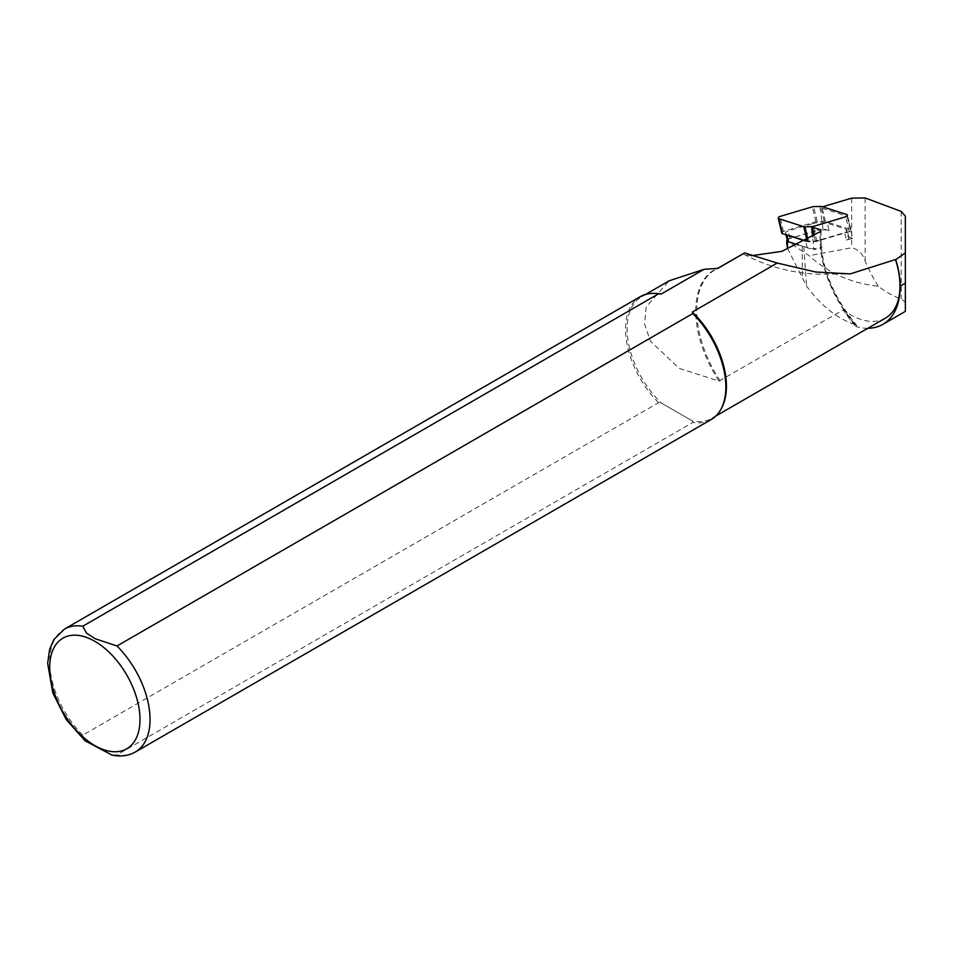 <?xml version="1.0" encoding="UTF-8"?>
<svg xmlns="http://www.w3.org/2000/svg" width="953" height="953" viewBox="0 0 953 953"><rect width="100%" height="100%" fill="white"/><g stroke="black" fill="none" stroke-linecap="round" stroke-linejoin="round"><path stroke-width="0.71" stroke-dasharray="4.76 3.57" d="M829.122 230.697L822.999 228.732L817.436 230.388A16.737 8.803 166.7 0 1 829.122 230.697L827.347 223.228L846.085 229.232L847.848 236.689L852.637 238.226L847.443 216.331L820.045 207.551L822.606 206.789M787.154 239.715L788.727 238.917A3.407 1.787 -13.3 0 1 789.966 238.393L814.434 231.126A16.737 8.803 166.7 0 1 817.436 230.388L788.727 238.917A3.407 1.787 -13.3 0 0 787.416 240.835M787.702 241.323L809.133 248.256A16.737 8.803 166.7 0 0 821.939 247.351L813.826 249.757L812.659 236.749M798.173 244.873L807.239 247.78A16.737 8.803 166.7 0 0 809.133 248.256L813.826 249.757M822.999 228.732L820.045 207.551M821.939 247.351L820.164 239.882L844.62 232.615A3.407 1.787 -13.3 0 0 847.169 230.185A3.407 1.787 -13.3 0 0 846.085 229.232M812.099 227.076L847.443 216.331M852.637 238.226L846.395 240.085L844.62 232.615M905.35 311.369L905.35 302.208L901.193 298.801A83.566 48.246 -120 0 1 878.321 286.281C851.196 283.196 828.133 272.999 809.121 255.678L788.476 241.979L787.345 241.669L786.761 243.813M787.5 248.411L806.572 286.114C821.2 305.984 837.484 318.838 855.401 324.675L855.997 326.605A89.391 51.605 60 0 1 843.191 309.928L718.991 381.069L679.096 368.346L650.411 341.138L644.562 323.984L646.17 306.937L669.161 280.801M803.832 246.565L806.572 286.114M878.321 286.281A110.203 63.625 60 0 1 865.145 261.158C862.894 253.832 858.403 249.352 851.684 247.744L809.121 255.678M885.444 318.123A70.236 40.55 60 0 1 843.191 309.928M867.885 328.261A83.566 48.246 60 0 1 855.997 326.605M721.492 408.241A70.236 40.55 60 0 1 711.879 418.331A70.236 40.55 60 0 1 692.343 420.952L692.795 422.453L116.993 754.895L111.93 755.05M84.841 740.66L82.768 735.132L658.571 402.69L661.179 402.952L692.343 420.952L661.179 402.952A70.236 40.55 60 0 1 641.643 296.681A70.236 40.55 60 0 1 655.188 293.405M751.357 255.726L743.912 254.356L743.733 253.272M821.164 230.614C819.413 262.837 831.254 294.417 856.687 325.354L856.39 326.379A89.391 51.605 60 0 1 820.497 231.508M658.571 402.69A70.939 40.955 60 0 1 640.213 296.693M711.152 419.57A70.939 40.955 60 0 1 692.795 422.453M905.35 216.128L905.35 283.101M846.395 240.085A3.407 1.787 -13.3 0 0 848.944 237.642A3.407 1.787 -13.3 0 0 847.848 236.689M814.434 231.126L812.659 223.657L788.202 230.924A3.407 1.787 -13.3 0 0 785.653 233.366A3.407 1.787 -13.3 0 0 786.737 234.319L805.476 240.311A16.737 8.803 166.7 0 0 820.164 239.882M812.659 223.657A16.737 8.803 166.7 0 1 827.347 223.228M805.535 241.038L807.298 241.597A2.835 1.489 -13.3 0 0 808.466 241.74L815.53 241.538A2.835 1.489 -13.3 0 0 816.852 241.323L849.278 231.686A2.275 1.191 -13.3 0 0 850.981 230.066A2.275 1.191 -13.3 0 0 850.255 229.423L825.417 221.477A2.835 1.489 -13.3 0 0 824.25 221.334L817.186 221.537A2.835 1.489 -13.3 0 0 815.863 221.751L783.437 231.388A2.275 1.191 -13.3 0 0 781.734 233.008M802.295 245.993L802.295 278.61M788.476 239L788.476 241.979M901.193 211.423L901.193 298.801M865.145 197.95L865.145 261.158M720.218 380.926A89.391 51.605 60 0 1 715.262 269.711A89.391 51.605 60 0 1 717.597 268.496M855.401 324.675A91.774 52.987 60 0 1 820.223 231.698M82.768 735.132A70.939 40.955 60 0 1 64.411 629.123M135.35 752A70.939 40.955 60 0 1 116.993 754.895M718.991 381.069A89.689 51.784 60 0 1 716.739 268.651M851.684 198.153L851.684 247.744M786.916 235.069L786.737 234.319M807.239 247.78L805.476 240.311M789.966 238.393L788.202 230.924M849.278 231.686L845.74 216.772M850.255 229.423L846.717 214.508M816.852 241.323L813.588 227.564M815.53 241.538L814.16 235.772M808.466 241.74L807.965 239.632M807.298 241.597L806.977 240.216M783.437 231.388L779.899 216.474M815.863 221.751L812.337 206.837M817.186 221.537L813.659 206.622M824.25 221.334L820.712 206.42M825.417 221.477L821.879 206.563M711.879 418.331L715.798 416.056M641.643 296.681L645.574 294.417M743.9 254.356C767.332 266.626 792.312 273.249 818.841 274.226L850.243 273.892M848.944 237.642L847.169 230.185M785.987 234.772L785.653 233.366M850.981 230.066L847.443 215.152"/><path stroke-width="1.43" d="M785.987 234.772L787.416 240.835A3.407 1.787 -13.3 0 0 787.702 241.323A3.407 1.787 -13.3 0 0 788.512 241.788L798.173 244.873M787.154 239.715L786.761 240.49L787.702 241.323M812.659 236.749L811.682 226.945L820.39 229.744L820.497 231.508L781.877 251.342L751.357 255.726M822.606 206.789L851.684 198.153L865.145 197.95L901.193 211.423L905.35 216.128L905.35 311.369L882.883 324.342A83.566 48.246 60 0 1 867.885 328.261M905.35 252.938L895.689 259.609A70.51 40.717 60 0 1 900.192 286.091A83.566 48.246 60 0 1 882.883 324.342M786.761 243.813L787.5 248.411L787.5 241.264M895.689 259.609L895.498 259.55A70.236 40.55 60 0 1 885.444 318.123L715.798 416.056M895.498 259.55L850.243 273.892L815.673 271.998L777.207 263.052L692.343 312.06A70.236 40.55 60 0 1 721.492 408.241L720.861 409.373A70.939 40.955 60 0 1 711.152 419.57L135.35 752A70.939 40.955 60 0 0 116.993 645.991L692.795 313.561L692.343 312.06M82.768 626.228A70.939 40.955 60 0 0 64.411 629.123L640.213 296.693A70.939 40.955 60 0 1 653.889 293.369L655.188 293.405A70.236 40.55 60 0 1 661.179 294.06L658.571 293.798L82.768 626.228L86.497 633.102L95.288 638.772L116.993 645.991M669.161 280.801L704.041 269.318L661.179 294.06M717.18 268.603L744.603 252.938L777.207 263.052M744.603 252.938L717.871 268.377L704.041 269.318M717.597 268.496A89.391 51.605 60 0 1 717.871 268.377L716.739 268.651M820.223 231.698A91.774 52.987 60 0 1 820.39 229.744L820.497 231.508M653.889 293.369A70.939 40.955 60 0 1 658.571 293.798M692.795 313.561A70.939 40.955 60 0 1 720.861 409.373M111.93 755.05L84.841 740.66M900.192 286.091L905.35 283.101L905.35 302.208M778.208 218.106A2.275 1.191 -13.3 0 0 778.935 218.737L803.772 226.695A2.835 1.489 -13.3 0 0 804.94 226.838L811.992 226.623A2.835 1.489 -13.3 0 0 813.314 226.409L845.74 216.772A2.275 1.191 -13.3 0 0 847.443 215.152A2.275 1.191 -13.3 0 0 846.717 214.508L821.879 206.563A2.835 1.489 -13.3 0 0 820.712 206.42L813.659 206.622A2.835 1.489 -13.3 0 0 812.337 206.837L779.899 216.474A2.275 1.191 -13.3 0 0 778.208 218.106L781.734 233.008A2.275 1.191 -13.3 0 0 782.461 233.652L805.535 241.038M94.859 641.333A63.851 36.857 60 0 1 133.968 742.101A63.851 36.857 60 0 1 55.762 696.953A63.851 36.857 60 0 1 94.859 641.333M788.512 241.788L786.916 235.069M813.588 227.564L813.314 226.409M814.16 235.772L811.992 226.623M807.965 239.632L804.94 226.838M806.977 240.216L803.772 226.695M782.461 233.652L778.935 218.737M786.761 244.063L786.761 240.478M645.574 294.417L669.149 280.801M64.411 629.123L53.821 639.606L49.616 649.338L47.65 663.348L52.832 692.998L66.174 719.515L85.282 741.029M111.608 754.979C120.316 756.932 128.226 755.943 135.35 752"/></g></svg>
